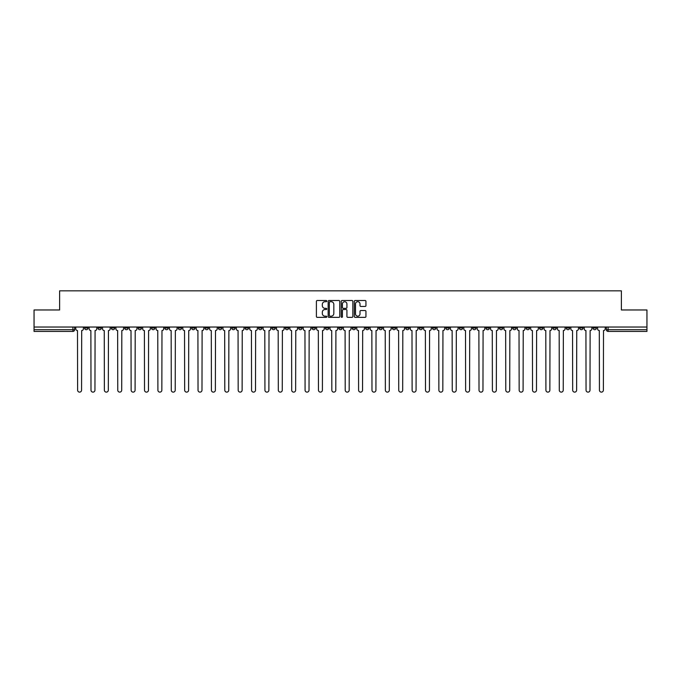 <?xml version="1.0" encoding="UTF-8"?>
<svg xmlns="http://www.w3.org/2000/svg" width="681" height="681" viewBox="0 0 681 681"><rect width="100%" height="100%" fill="white"/><g stroke="black" fill="none" stroke-linecap="round" stroke-linejoin="round"><path stroke-width="1.02" d="M326.778 301.104A0.587 0.587 0 0 0 326.19 300.517L317.244 300.517A0.843 0.843 0 0 0 316.401 301.36L316.401 316.512A0.843 0.843 0 0 0 317.244 317.355L326.19 317.355A0.587 0.587 0 0 0 326.778 316.767A0.587 0.587 0 0 0 326.19 316.18L325.033 316.18A2.69 2.69 0 0 1 322.334 313.481L322.334 312.221A2.69 2.69 0 0 1 325.033 309.523L326.19 309.523A0.587 0.587 0 0 0 326.778 308.936A0.587 0.587 0 0 0 326.19 308.348L325.033 308.348A2.69 2.69 0 0 1 322.334 305.65L322.334 304.39A2.69 2.69 0 0 1 325.033 301.7L326.19 301.7A0.587 0.587 0 0 0 326.778 301.104M526.107 327.033L526.107 327.978L529.537 327.978A1.72 1.72 0 0 1 527.818 329.689A1.72 1.72 0 0 1 526.107 327.978L526.107 327.033M445.825 327.033L445.825 327.978L449.256 327.978A1.72 1.72 0 0 1 447.536 329.689A1.72 1.72 0 0 1 445.825 327.978L445.825 327.033M432.444 327.033L432.444 327.978L435.874 327.978A1.72 1.72 0 0 1 434.163 329.689A1.72 1.72 0 0 1 432.444 327.978L432.444 327.033M352.162 327.033L352.162 327.978L355.593 327.978A1.72 1.72 0 0 1 353.882 329.689A1.72 1.72 0 0 1 352.162 327.978L352.162 327.033M338.78 327.033L338.78 327.978L342.22 327.978A1.72 1.72 0 0 1 340.5 329.689A1.72 1.72 0 0 1 338.78 327.978L338.78 327.033M325.407 327.033L325.407 327.978L328.838 327.978A1.72 1.72 0 0 1 327.118 329.689A1.72 1.72 0 0 1 325.407 327.978L325.407 327.033M298.644 327.033L298.644 327.978L302.075 327.978A1.72 1.72 0 0 1 300.364 329.689A1.72 1.72 0 0 1 298.644 327.978L298.644 327.033M271.889 327.978L271.889 327.033L271.889 327.978A1.72 1.72 0 0 0 273.6 329.689A1.72 1.72 0 0 1 271.889 327.978L275.32 327.978A1.72 1.72 0 0 1 273.6 329.689A1.72 1.72 0 0 0 275.32 327.978L275.32 327.033L275.32 327.978M258.508 327.978L258.508 327.033L258.508 327.978A1.72 1.72 0 0 0 260.219 329.689A1.72 1.72 0 0 1 258.508 327.978L261.938 327.978A1.72 1.72 0 0 1 260.219 329.689M245.126 327.978L245.126 327.033L245.126 327.978A1.72 1.72 0 0 0 246.837 329.689A1.72 1.72 0 0 1 245.126 327.978L248.556 327.978A1.72 1.72 0 0 1 246.837 329.689A1.72 1.72 0 0 0 248.556 327.978L248.556 327.033L248.556 327.978M231.744 327.033L231.744 327.978L235.175 327.978A1.72 1.72 0 0 1 233.464 329.689A1.72 1.72 0 0 1 231.744 327.978L231.744 327.033M218.363 327.033L218.363 327.978L221.793 327.978A1.72 1.72 0 0 1 220.082 329.689A1.72 1.72 0 0 1 218.363 327.978L218.363 327.033M204.99 327.033L204.99 327.978L208.42 327.978A1.72 1.72 0 0 1 206.701 329.689A1.72 1.72 0 0 1 204.99 327.978L204.99 327.033M191.608 327.978L191.608 327.033L191.608 327.978A1.72 1.72 0 0 0 193.319 329.689A1.72 1.72 0 0 1 191.608 327.978L195.038 327.978A1.72 1.72 0 0 1 193.319 329.689M164.845 327.978L164.845 327.033L164.845 327.978A1.72 1.72 0 0 0 166.564 329.689A1.72 1.72 0 0 1 164.845 327.978L168.275 327.978A1.72 1.72 0 0 1 166.564 329.689A1.72 1.72 0 0 0 168.275 327.978L168.275 327.033L168.275 327.978M151.463 327.978L151.463 327.033L151.463 327.978A1.72 1.72 0 0 0 153.182 329.689A1.72 1.72 0 0 1 151.463 327.978L154.893 327.978A1.72 1.72 0 0 1 153.182 329.689A1.72 1.72 0 0 0 154.893 327.978L154.893 327.033L154.893 327.978M138.09 327.978L138.09 327.033L138.09 327.978A1.72 1.72 0 0 0 139.801 329.689A1.72 1.72 0 0 1 138.09 327.978L141.52 327.978A1.72 1.72 0 0 1 139.801 329.689A1.72 1.72 0 0 0 141.52 327.978L141.52 327.033L141.52 327.978M124.708 327.978L124.708 327.033L124.708 327.978A1.72 1.72 0 0 0 126.419 329.689A1.72 1.72 0 0 1 124.708 327.978L128.139 327.978A1.72 1.72 0 0 1 126.419 329.689M111.326 327.978L111.326 327.033L111.326 327.978A1.72 1.72 0 0 0 113.046 329.689A1.72 1.72 0 0 1 111.326 327.978L114.757 327.978A1.72 1.72 0 0 1 113.046 329.689A1.72 1.72 0 0 0 114.757 327.978L114.757 327.033L114.757 327.978M97.945 327.978L97.945 327.033L97.945 327.978A1.72 1.72 0 0 0 99.664 329.689A1.72 1.72 0 0 1 97.945 327.978L101.375 327.978A1.72 1.72 0 0 1 99.664 329.689A1.72 1.72 0 0 0 101.375 327.978L101.375 327.033L101.375 327.978M365.101 306.45A0.843 0.843 0 0 0 365.944 305.616L365.944 301.36A0.843 0.843 0 0 0 365.101 300.517L355.167 300.517A0.843 0.843 0 0 0 354.324 301.36L354.324 316.512A0.843 0.843 0 0 0 355.167 317.355L365.101 317.355A0.843 0.843 0 0 0 365.944 316.512L365.944 311.379A0.843 0.843 0 0 0 365.101 310.536L360.853 310.536A0.843 0.843 0 0 0 360.011 311.379L360.011 313.924A2.256 2.256 0 0 1 357.755 316.18A2.256 2.256 0 0 1 355.508 313.924L355.508 303.947A2.256 2.256 0 0 1 357.755 301.7A2.256 2.256 0 0 1 360.011 303.947L360.011 305.616A0.843 0.843 0 0 0 360.853 306.45L365.101 306.45M34.05 327.033L34.05 309.966L59.613 309.966L59.613 290.838L621.387 290.838L621.387 309.966L646.95 309.966L646.95 327.033L34.05 327.033L34.05 329.689L74.621 329.689L74.621 327.033L74.621 329.689A1.72 1.72 0 0 1 72.901 331.409L34.05 331.409L34.05 329.689M339.759 301.36A0.843 0.843 0 0 0 338.925 300.517L328.991 300.517A0.843 0.843 0 0 0 328.148 301.36L328.148 316.512A0.843 0.843 0 0 0 328.991 317.355L338.925 317.355A0.843 0.843 0 0 0 339.759 316.512L339.759 301.36M342.075 300.517L352.009 300.517A0.843 0.843 0 0 1 352.852 301.36L352.852 316.512A0.843 0.843 0 0 1 352.009 317.355L347.761 317.355A0.843 0.843 0 0 1 346.918 316.512L346.918 310.366A0.843 0.843 0 0 0 346.076 309.523L343.258 309.523A0.843 0.843 0 0 0 342.415 310.366L342.415 316.767A0.587 0.587 0 0 1 341.828 317.355A0.587 0.587 0 0 1 341.241 316.767L341.241 301.36A0.843 0.843 0 0 1 342.075 300.517M606.379 327.033L606.379 329.689L646.95 329.689L646.95 331.409L608.099 331.409A1.72 1.72 0 0 1 606.379 329.689A1.72 1.72 0 0 0 608.099 331.409L608.099 327.033M646.95 327.033L646.95 329.689M596.428 327.978L596.428 327.033L596.428 327.978A1.72 1.72 0 0 1 594.717 329.689A1.72 1.72 0 0 1 592.998 327.978L596.428 327.978A1.72 1.72 0 0 1 594.717 329.689M592.998 327.033L592.998 327.978M583.055 327.033L583.055 327.978A1.72 1.72 0 0 1 581.336 329.689A1.72 1.72 0 0 1 579.625 327.978A1.72 1.72 0 0 0 581.336 329.689M579.625 327.033L579.625 327.978L583.055 327.978M569.674 327.033L569.674 327.978A1.72 1.72 0 0 1 567.954 329.689A1.72 1.72 0 0 1 566.243 327.978L569.674 327.978A1.72 1.72 0 0 1 567.954 329.689M566.243 327.033L566.243 327.978M556.292 327.033L556.292 327.978A1.72 1.72 0 0 1 554.581 329.689A1.72 1.72 0 0 1 552.861 327.978A1.72 1.72 0 0 0 554.581 329.689M552.861 327.033L552.861 327.978L556.292 327.978M542.91 327.033L542.91 327.978A1.72 1.72 0 0 1 541.199 329.689A1.72 1.72 0 0 1 539.48 327.978L542.91 327.978M539.48 327.033L539.48 327.978M529.537 327.033L529.537 327.978A1.72 1.72 0 0 1 527.818 329.689M516.155 327.033L516.155 327.978A1.72 1.72 0 0 1 514.436 329.689A1.72 1.72 0 0 1 512.725 327.978L516.155 327.978M512.725 327.033L512.725 327.978M502.774 327.033L502.774 327.978A1.72 1.72 0 0 1 501.054 329.689A1.72 1.72 0 0 1 499.343 327.978L502.774 327.978M499.343 327.033L499.343 327.978M489.392 327.033L489.392 327.978A1.72 1.72 0 0 1 487.681 329.689A1.72 1.72 0 0 1 485.962 327.978A1.72 1.72 0 0 0 487.681 329.689M485.962 327.033L485.962 327.978L489.392 327.978M476.01 327.033L476.01 327.978A1.72 1.72 0 0 1 474.299 329.689A1.72 1.72 0 0 1 472.58 327.978L476.01 327.978M472.58 327.033L472.58 327.978M462.637 327.033L462.637 327.978A1.72 1.72 0 0 1 460.918 329.689A1.72 1.72 0 0 1 459.207 327.978L462.637 327.978M459.207 327.033L459.207 327.978M449.256 327.033L449.256 327.978M435.874 327.033L435.874 327.978L435.874 327.033M422.492 327.033L422.492 327.978A1.72 1.72 0 0 1 420.781 329.689A1.72 1.72 0 0 1 419.062 327.978L422.492 327.978M419.062 327.033L419.062 327.978M409.111 327.033L409.111 327.978A1.72 1.72 0 0 1 407.4 329.689A1.72 1.72 0 0 1 405.68 327.978L409.111 327.978M405.68 327.033L405.68 327.978M395.738 327.033L395.738 327.978A1.72 1.72 0 0 1 394.018 329.689A1.72 1.72 0 0 1 392.307 327.978L395.738 327.978M392.307 327.033L392.307 327.978M382.356 327.033L382.356 327.978A1.72 1.72 0 0 1 380.636 329.689A1.72 1.72 0 0 1 378.925 327.978L382.356 327.978M378.925 327.033L378.925 327.978M368.974 327.033L368.974 327.978A1.72 1.72 0 0 1 367.263 329.689A1.72 1.72 0 0 1 365.544 327.978L368.974 327.978M365.544 327.033L365.544 327.978M355.593 327.033L355.593 327.978A1.72 1.72 0 0 1 353.882 329.689M342.22 327.033L342.22 327.978M328.838 327.978L328.838 327.033L328.838 327.978A1.72 1.72 0 0 1 327.118 329.689M315.456 327.033L315.456 327.978A1.72 1.72 0 0 1 313.737 329.689A1.72 1.72 0 0 1 312.026 327.978A1.72 1.72 0 0 0 313.737 329.689A1.72 1.72 0 0 0 315.456 327.978L312.026 327.978L312.026 327.033M302.075 327.978L302.075 327.033L302.075 327.978A1.72 1.72 0 0 1 300.364 329.689M288.693 327.033L288.693 327.978A1.72 1.72 0 0 1 286.982 329.689A1.72 1.72 0 0 1 285.262 327.978A1.72 1.72 0 0 0 286.982 329.689M285.262 327.033L285.262 327.978L288.693 327.978M261.938 327.033L261.938 327.978L261.938 327.033M235.175 327.978L235.175 327.033L235.175 327.978A1.72 1.72 0 0 1 233.464 329.689M221.793 327.978L221.793 327.033L221.793 327.978A1.72 1.72 0 0 1 220.082 329.689M208.42 327.978L208.42 327.033L208.42 327.978A1.72 1.72 0 0 1 206.701 329.689M195.038 327.033L195.038 327.978L195.038 327.033M181.657 327.978L181.657 327.033L181.657 327.978A1.72 1.72 0 0 1 179.946 329.689A1.72 1.72 0 0 1 178.226 327.978L181.657 327.978A1.72 1.72 0 0 1 179.946 329.689M178.226 327.033L178.226 327.978M128.139 327.033L128.139 327.978L128.139 327.033M88.002 327.033L88.002 327.978A1.72 1.72 0 0 1 86.283 329.689A1.72 1.72 0 0 1 84.572 327.978A1.72 1.72 0 0 0 86.283 329.689A1.72 1.72 0 0 0 88.002 327.978L88.002 327.033M84.572 327.033L84.572 327.978L88.002 327.978M72.901 327.033L72.901 331.409A1.72 1.72 0 0 0 74.621 329.689M329.91 301.7A0.587 0.587 0 0 0 329.323 302.287L329.323 315.584A0.587 0.587 0 0 0 329.91 316.18L331.136 316.18A2.69 2.69 0 0 0 333.826 313.481L333.826 304.39A2.69 2.69 0 0 0 331.136 301.7L329.91 301.7M346.918 303.99A2.256 2.256 0 0 0 344.671 301.743A2.256 2.256 0 0 0 342.415 303.99L342.415 307.506A0.843 0.843 0 0 0 343.258 308.348L346.076 308.348A0.843 0.843 0 0 0 346.918 307.506L346.918 303.99M75.778 328.838L75.778 327.033L75.778 328.838A1.72 1.72 48.4 0 0 77.489 330.549L77.617 390.162A1.975 1.975 48.4 0 0 79.592 392.128A1.975 1.975 48.4 0 0 81.567 390.162L81.694 330.549A1.72 1.72 48.4 0 0 83.405 328.838L83.405 327.033M77.489 330.549L77.617 390.162M81.567 390.162L81.694 330.549M89.16 328.838L89.16 327.033L89.16 328.838A1.72 1.72 48.4 0 0 90.871 330.549L90.999 390.162A1.975 1.975 48.4 0 0 92.974 392.128A1.975 1.975 48.4 0 0 94.948 390.162L95.076 330.549A1.72 1.72 48.4 0 0 96.787 328.838L96.787 327.033M102.533 328.838L102.533 327.033L102.533 328.838A1.72 1.72 48.4 0 0 104.253 330.549L104.38 390.162A1.975 1.975 48.4 0 0 106.355 392.128A1.975 1.975 48.4 0 0 108.322 390.162L108.458 330.549A1.72 1.72 48.4 0 0 110.169 328.838L110.169 327.033M90.871 330.549L90.999 390.162M94.948 390.162L95.076 330.549M104.253 330.549L104.38 390.162M108.322 390.162L108.458 330.549M115.915 328.838L115.915 327.033L115.915 328.838A1.72 1.72 48.4 0 0 117.634 330.549L117.762 390.162A1.975 1.975 48.4 0 0 119.728 392.128A1.975 1.975 48.4 0 0 121.703 390.162L121.831 330.549A1.72 1.72 48.4 0 0 123.55 328.838L123.55 327.033M129.296 328.838L129.296 327.033L129.296 328.838A1.72 1.72 48.4 0 0 131.007 330.549L131.144 390.162A1.975 1.975 48.4 0 0 133.11 392.128A1.975 1.975 48.4 0 0 135.085 390.162L135.213 330.549A1.72 1.72 48.4 0 0 136.932 328.838L136.932 327.033M142.678 328.838L142.678 327.033L142.678 328.838A1.72 1.72 48.4 0 0 144.389 330.549L144.517 390.162A1.975 1.975 48.4 0 0 146.492 392.128A1.975 1.975 48.4 0 0 148.467 390.162L148.594 330.549A1.72 1.72 48.4 0 0 150.305 328.838L150.305 327.033M117.634 330.549L117.762 390.162M121.703 390.162L121.831 330.549M131.007 330.549L131.144 390.162M135.085 390.162L135.213 330.549M144.389 330.549L144.517 390.162M148.467 390.162L148.594 330.549M156.051 328.838L156.051 327.033L156.051 328.838A1.72 1.72 48.4 0 0 157.771 330.549L157.898 390.162A1.975 1.975 48.4 0 0 159.873 392.128A1.975 1.975 48.4 0 0 161.848 390.162L161.976 330.549A1.72 1.72 48.4 0 0 163.687 328.838L163.687 327.033M169.433 328.838L169.433 327.033L169.433 328.838A1.72 1.72 48.4 0 0 171.152 330.549L171.28 390.162A1.975 1.975 48.4 0 0 173.255 392.128A1.975 1.975 48.4 0 0 175.221 390.162L175.349 330.549A1.72 1.72 48.4 0 0 177.069 328.838L177.069 327.033M182.814 328.838L182.814 327.033L182.814 328.838A1.72 1.72 48.4 0 0 184.534 330.549L184.662 390.162A1.975 1.975 48.4 0 0 186.628 392.128A1.975 1.975 48.4 0 0 188.603 390.162L188.731 330.549A1.72 1.72 48.4 0 0 190.45 328.838L190.45 327.033M196.196 328.838L196.196 327.033L196.196 328.838A1.72 1.72 48.4 0 0 197.907 330.549L198.035 390.162A1.975 1.975 48.4 0 0 200.01 392.128A1.975 1.975 48.4 0 0 201.985 390.162L202.112 330.549A1.72 1.72 48.4 0 0 203.832 328.838L203.832 327.033M209.578 328.838L209.578 327.033L209.578 328.838A1.72 1.72 48.4 0 0 211.289 330.549L211.416 390.162A1.975 1.975 48.4 0 0 213.391 392.128A1.975 1.975 48.4 0 0 215.366 390.162L215.494 330.549A1.72 1.72 48.4 0 0 217.205 328.838L217.205 327.033M222.951 328.838L222.951 327.033L222.951 328.838A1.72 1.72 48.4 0 0 224.67 330.549L224.798 390.162A1.975 1.975 48.4 0 0 226.773 392.128A1.975 1.975 48.4 0 0 228.748 390.162L228.876 330.549A1.72 1.72 48.4 0 0 230.587 328.838L230.587 327.033M236.333 328.838L236.333 327.033L236.333 328.838A1.72 1.72 48.4 0 0 238.052 330.549L238.18 390.162A1.975 1.975 48.4 0 0 240.155 392.128A1.975 1.975 48.4 0 0 242.121 390.162L242.249 330.549A1.72 1.72 48.4 0 0 243.968 328.838L243.968 327.033M249.714 328.838L249.714 327.033L249.714 328.838A1.72 1.72 48.4 0 0 251.434 330.549L251.561 390.162A1.975 1.975 48.4 0 0 253.528 392.128A1.975 1.975 48.4 0 0 255.503 390.162L255.63 330.549A1.72 1.72 48.4 0 0 257.35 328.838L257.35 327.033M263.096 328.838L263.096 327.033L263.096 328.838A1.72 1.72 48.4 0 0 264.807 330.549L264.935 390.162A1.975 1.975 48.4 0 0 266.909 392.128A1.975 1.975 48.4 0 0 268.884 390.162L269.012 330.549A1.72 1.72 48.4 0 0 270.732 328.838L270.732 327.033M276.477 328.838L276.477 327.033L276.477 328.838A1.72 1.72 48.4 0 0 278.188 330.549L278.316 390.162A1.975 1.975 48.4 0 0 280.291 392.128A1.975 1.975 48.4 0 0 282.266 390.162L282.394 330.549A1.72 1.72 48.4 0 0 284.105 328.838L284.105 327.033M289.851 328.838L289.851 327.033L289.851 328.838A1.72 1.72 48.4 0 0 291.57 330.549L291.698 390.162A1.975 1.975 48.4 0 0 293.673 392.128A1.975 1.975 48.4 0 0 295.639 390.162L295.775 330.549A1.72 1.72 48.4 0 0 297.486 328.838L297.486 327.033M303.232 328.838L303.232 327.033L303.232 328.838A1.72 1.72 48.4 0 0 304.952 330.549L305.079 390.162A1.975 1.975 48.4 0 0 307.054 392.128A1.975 1.975 48.4 0 0 309.021 390.162L309.148 330.549A1.72 1.72 48.4 0 0 310.868 328.838L310.868 327.033M316.614 328.838L316.614 327.033L316.614 328.838A1.72 1.72 48.4 0 0 318.325 330.549L318.461 390.162A1.975 1.975 48.4 0 0 320.428 392.128A1.975 1.975 48.4 0 0 322.402 390.162L322.53 330.549A1.72 1.72 48.4 0 0 324.25 328.838L324.25 327.033M329.996 328.838L329.996 327.033L329.996 328.838A1.72 1.72 48.4 0 0 331.707 330.549L331.834 390.162A1.975 1.975 48.4 0 0 333.809 392.128A1.975 1.975 48.4 0 0 335.784 390.162L335.912 330.549A1.72 1.72 48.4 0 0 337.623 328.838L337.623 327.033M343.377 328.838L343.377 327.033L343.377 328.838A1.72 1.72 48.4 0 0 345.088 330.549L345.216 390.162A1.975 1.975 48.4 0 0 347.191 392.128A1.975 1.975 48.4 0 0 349.166 390.162L349.293 330.549A1.72 1.72 48.4 0 0 351.004 328.838L351.004 327.033M356.75 328.838L356.75 327.033L356.75 328.838A1.72 1.72 48.4 0 0 358.47 330.549L358.598 390.162A1.975 1.975 48.4 0 0 360.572 392.128A1.975 1.975 48.4 0 0 362.539 390.162L362.675 330.549A1.72 1.72 48.4 0 0 364.386 328.838L364.386 327.033M161.848 390.162L161.976 330.549M157.771 330.549L157.898 390.162M175.221 390.162L175.349 330.549M171.152 330.549L171.28 390.162M188.603 390.162L188.731 330.549M184.534 330.549L184.662 390.162M201.985 390.162L202.112 330.549M197.907 330.549L198.035 390.162M215.366 390.162L215.494 330.549M211.289 330.549L211.416 390.162M228.748 390.162L228.876 330.549M224.67 330.549L224.798 390.162M242.121 390.162L242.249 330.549M238.052 330.549L238.18 390.162M255.503 390.162L255.63 330.549M251.434 330.549L251.561 390.162M268.884 390.162L269.012 330.549M264.807 330.549L264.935 390.162M282.266 390.162L282.394 330.549M278.188 330.549L278.316 390.162M295.639 390.162L295.775 330.549M291.57 330.549L291.698 390.162M309.021 390.162L309.148 330.549M304.952 330.549L305.079 390.162M322.402 390.162L322.53 330.549M318.325 330.549L318.461 390.162M335.784 390.162L335.912 330.549M331.707 330.549L331.834 390.162M349.166 390.162L349.293 330.549M345.088 330.549L345.216 390.162M362.539 390.162L362.675 330.549M358.47 330.549L358.598 390.162M370.132 328.838L370.132 327.033L370.132 328.838A1.72 1.72 48.4 0 0 371.852 330.549L371.979 390.162A1.975 1.975 48.4 0 0 373.946 392.128A1.975 1.975 48.4 0 0 375.921 390.162L376.048 330.549A1.72 1.72 48.4 0 0 377.768 328.838L377.768 327.033M383.514 328.838L383.514 327.033L383.514 328.838A1.72 1.72 48.4 0 0 385.225 330.549L385.361 390.162A1.975 1.975 48.4 0 0 387.327 392.128A1.975 1.975 48.4 0 0 389.302 390.162L389.43 330.549A1.72 1.72 48.4 0 0 391.149 328.838L391.149 327.033M396.895 328.838L396.895 327.033L396.895 328.838A1.72 1.72 48.4 0 0 398.606 330.549L398.734 390.162A1.975 1.975 48.4 0 0 400.709 392.128A1.975 1.975 48.4 0 0 402.684 390.162L402.811 330.549A1.72 1.72 48.4 0 0 404.523 328.838L404.523 327.033M410.268 328.838L410.268 327.033L410.268 328.838A1.72 1.72 48.4 0 0 411.988 330.549L412.116 390.162A1.975 1.975 48.4 0 0 414.091 392.128A1.975 1.975 48.4 0 0 416.065 390.162L416.193 330.549A1.72 1.72 48.4 0 0 417.904 328.838L417.904 327.033M371.852 330.549L371.979 390.162M375.921 390.162L376.048 330.549M385.225 330.549L385.361 390.162M389.302 390.162L389.43 330.549M398.606 330.549L398.734 390.162M402.684 390.162L402.811 330.549M411.988 330.549L412.116 390.162M416.065 390.162L416.193 330.549M423.65 328.838L423.65 327.033L423.65 328.838A1.72 1.72 48.4 0 0 425.37 330.549L425.497 390.162A1.975 1.975 48.4 0 0 427.472 392.128A1.975 1.975 48.4 0 0 429.439 390.162L429.566 330.549A1.72 1.72 48.4 0 0 431.286 328.838L431.286 327.033M425.37 330.549L425.497 390.162M429.439 390.162L429.566 330.549M437.032 328.838L437.032 327.033L437.032 328.838A1.72 1.72 48.4 0 0 438.751 330.549L438.879 390.162A1.975 1.975 48.4 0 0 440.845 392.128A1.975 1.975 48.4 0 0 442.82 390.162L442.948 330.549A1.72 1.72 48.4 0 0 444.667 328.838L444.667 327.033M438.751 330.549L438.879 390.162M442.82 390.162L442.948 330.549M450.413 328.838L450.413 327.033L450.413 328.838A1.72 1.72 48.4 0 0 452.124 330.549L452.252 390.162A1.975 1.975 48.4 0 0 454.227 392.128A1.975 1.975 48.4 0 0 456.202 390.162L456.33 330.549A1.72 1.72 48.4 0 0 458.049 328.838L458.049 327.033M452.124 330.549L452.252 390.162M456.202 390.162L456.33 330.549M463.795 328.838L463.795 327.033L463.795 328.838A1.72 1.72 48.4 0 0 465.506 330.549L465.634 390.162A1.975 1.975 48.4 0 0 467.609 392.128A1.975 1.975 48.4 0 0 469.584 390.162L469.711 330.549A1.72 1.72 48.4 0 0 471.422 328.838L471.422 327.033M465.506 330.549L465.634 390.162M469.584 390.162L469.711 330.549M477.168 328.838L477.168 327.033L477.168 328.838A1.72 1.72 48.4 0 0 478.888 330.549L479.015 390.162A1.975 1.975 48.4 0 0 480.99 392.128A1.975 1.975 48.4 0 0 482.965 390.162L483.093 330.549A1.72 1.72 48.4 0 0 484.804 328.838L484.804 327.033M478.888 330.549L479.015 390.162M482.965 390.162L483.093 330.549M490.55 328.838L490.55 327.033L490.55 328.838A1.72 1.72 48.4 0 0 492.269 330.549L492.397 390.162A1.975 1.975 48.4 0 0 494.372 392.128A1.975 1.975 48.4 0 0 496.338 390.162L496.466 330.549A1.72 1.72 48.4 0 0 498.186 328.838L498.186 327.033M492.269 330.549L492.397 390.162M496.338 390.162L496.466 330.549M503.931 328.838L503.931 327.033L503.931 328.838A1.72 1.72 48.4 0 0 505.651 330.549L505.779 390.162A1.975 1.975 48.4 0 0 507.745 392.128A1.975 1.975 48.4 0 0 509.72 390.162L509.848 330.549A1.72 1.72 48.4 0 0 511.567 328.838L511.567 327.033M505.651 330.549L505.779 390.162M509.72 390.162L509.848 330.549M517.313 328.838L517.313 327.033L517.313 328.838A1.72 1.72 48.4 0 0 519.024 330.549L519.152 390.162A1.975 1.975 48.4 0 0 521.127 392.128A1.975 1.975 48.4 0 0 523.102 390.162L523.229 330.549A1.72 1.72 48.4 0 0 524.949 328.838L524.949 327.033M519.024 330.549L519.152 390.162M523.102 390.162L523.229 330.549M530.695 328.838L530.695 327.033L530.695 328.838A1.72 1.72 48.4 0 0 532.406 330.549L532.533 390.162A1.975 1.975 48.4 0 0 534.508 392.128A1.975 1.975 48.4 0 0 536.483 390.162L536.611 330.549A1.72 1.72 48.4 0 0 538.322 328.838L538.322 327.033M532.406 330.549L532.533 390.162M536.483 390.162L536.611 330.549M544.068 328.838L544.068 327.033L544.068 328.838A1.72 1.72 48.4 0 0 545.787 330.549L545.915 390.162A1.975 1.975 48.4 0 0 547.89 392.128A1.975 1.975 48.4 0 0 549.856 390.162L549.993 330.549A1.72 1.72 48.4 0 0 551.704 328.838L551.704 327.033M545.787 330.549L545.915 390.162M549.856 390.162L549.993 330.549M557.45 328.838L557.45 327.033L557.45 328.838A1.72 1.72 48.4 0 0 559.169 330.549L559.297 390.162A1.975 1.975 48.4 0 0 561.272 392.128A1.975 1.975 48.4 0 0 563.238 390.162L563.366 330.549A1.72 1.72 48.4 0 0 565.085 328.838L565.085 327.033M559.169 330.549L559.297 390.162M563.238 390.162L563.366 330.549M570.831 328.838L570.831 327.033L570.831 328.838A1.72 1.72 48.4 0 0 572.542 330.549L572.678 390.162A1.975 1.975 48.4 0 0 574.645 392.128A1.975 1.975 48.4 0 0 576.62 390.162L576.747 330.549A1.72 1.72 48.4 0 0 578.467 328.838L578.467 327.033M572.542 330.549L572.678 390.162M576.62 390.162L576.747 330.549M584.213 328.838L584.213 327.033L584.213 328.838A1.72 1.72 48.4 0 0 585.924 330.549L586.052 390.162A1.975 1.975 48.4 0 0 588.026 392.128A1.975 1.975 48.4 0 0 590.001 390.162L590.129 330.549A1.72 1.72 48.4 0 0 591.84 328.838L591.84 327.033M585.924 330.549L586.052 390.162M590.001 390.162L590.129 330.549M597.595 328.838L597.595 327.033L597.595 328.838A1.72 1.72 48.4 0 0 599.306 330.549L599.433 390.162A1.975 1.975 48.4 0 0 601.408 392.128A1.975 1.975 48.4 0 0 603.383 390.162L603.511 330.549A1.72 1.72 48.4 0 0 605.222 328.838L605.222 327.033M599.306 330.549L599.433 390.162M603.383 390.162L603.511 330.549"/></g></svg>

